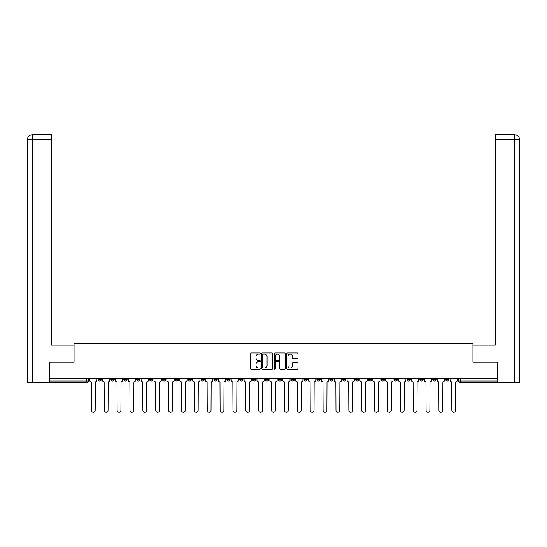 <?xml version="1.0" encoding="UTF-8"?>
<svg xmlns="http://www.w3.org/2000/svg" width="547" height="547" viewBox="0 0 547 547"><rect width="100%" height="100%" fill="white"/><g stroke="black" fill="none" stroke-linecap="round" stroke-linejoin="round"><path stroke-width="0.82" d="M260.297 353.56A0.568 0.568 0 0 0 259.729 352.993L251.128 352.993A0.807 0.807 0 0 0 250.314 353.8L250.314 368.384A0.807 0.807 0 0 0 251.128 369.191L259.729 369.191A0.568 0.568 0 0 0 260.297 368.623A0.568 0.568 0 0 0 259.729 368.056L258.615 368.056A2.591 2.591 0 0 1 256.023 365.464L256.023 364.254A2.591 2.591 0 0 1 258.615 361.663L259.729 361.663A0.568 0.568 0 0 0 260.297 361.095A0.568 0.568 0 0 0 259.729 360.528L258.615 360.528A2.591 2.591 0 0 1 256.023 357.936L256.023 356.719A2.591 2.591 0 0 1 258.615 354.128L259.729 354.128A0.568 0.568 0 0 0 260.297 353.56M445.634 378.503L445.634 379.413L448.93 379.413A1.648 1.648 0 0 1 447.282 381.061A1.648 1.648 0 0 1 445.634 379.413L445.634 378.503M432.759 378.503L432.759 379.413L436.062 379.413A1.648 1.648 0 0 1 434.407 381.061A1.648 1.648 0 0 1 432.759 379.413L432.759 378.503M355.523 378.503L355.523 379.413L358.825 379.413A1.648 1.648 0 0 1 357.17 381.061A1.648 1.648 0 0 1 355.523 379.413L355.523 378.503M342.648 378.503L342.648 379.413L345.95 379.413A1.648 1.648 0 0 1 344.302 381.061A1.648 1.648 0 0 1 342.648 379.413L342.648 378.503M329.779 378.503L329.779 379.413L333.075 379.413A1.648 1.648 0 0 1 331.427 381.061A1.648 1.648 0 0 1 329.779 379.413L329.779 378.503M304.029 378.503L304.029 379.413L307.332 379.413A1.648 1.648 0 0 1 305.684 381.061A1.648 1.648 0 0 1 304.029 379.413L304.029 378.503M278.286 379.413L278.286 378.503L278.286 379.413A1.648 1.648 0 0 0 279.934 381.061A1.648 1.648 0 0 1 278.286 379.413L281.589 379.413A1.648 1.648 0 0 1 279.934 381.061A1.648 1.648 0 0 0 281.589 379.413L281.589 378.503L281.589 379.413M265.411 379.413L265.411 378.503L265.411 379.413A1.648 1.648 0 0 0 267.066 381.061A1.648 1.648 0 0 1 265.411 379.413L268.714 379.413A1.648 1.648 0 0 1 267.066 381.061M252.543 379.413L252.543 378.503L252.543 379.413A1.648 1.648 0 0 0 254.191 381.061A1.648 1.648 0 0 1 252.543 379.413L255.839 379.413A1.648 1.648 0 0 1 254.191 381.061A1.648 1.648 0 0 0 255.839 379.413L255.839 378.503L255.839 379.413M239.668 378.503L239.668 379.413L242.971 379.413A1.648 1.648 0 0 1 241.316 381.061A1.648 1.648 0 0 1 239.668 379.413L239.668 378.503M226.793 378.503L226.793 379.413L230.096 379.413A1.648 1.648 0 0 1 228.448 381.061A1.648 1.648 0 0 1 226.793 379.413L226.793 378.503M213.925 378.503L213.925 379.413L217.221 379.413A1.648 1.648 0 0 1 215.573 381.061A1.648 1.648 0 0 1 213.925 379.413L213.925 378.503M201.05 379.413L201.05 378.503L201.05 379.413A1.648 1.648 0 0 0 202.698 381.061A1.648 1.648 0 0 1 201.05 379.413L204.352 379.413A1.648 1.648 0 0 1 202.698 381.061M175.307 379.413L175.307 378.503L175.307 379.413A1.648 1.648 0 0 0 176.954 381.061A1.648 1.648 0 0 1 175.307 379.413L178.602 379.413A1.648 1.648 0 0 1 176.954 381.061A1.648 1.648 0 0 0 178.602 379.413L178.602 378.503L178.602 379.413M162.432 379.413L162.432 378.503L162.432 379.413A1.648 1.648 0 0 0 164.079 381.061A1.648 1.648 0 0 1 162.432 379.413L165.734 379.413A1.648 1.648 0 0 1 164.079 381.061A1.648 1.648 0 0 0 165.734 379.413L165.734 378.503L165.734 379.413M149.557 379.413L149.557 378.503L149.557 379.413A1.648 1.648 0 0 0 151.211 381.061A1.648 1.648 0 0 1 149.557 379.413L152.859 379.413A1.648 1.648 0 0 1 151.211 381.061A1.648 1.648 0 0 0 152.859 379.413L152.859 378.503L152.859 379.413M136.688 379.413L136.688 378.503L136.688 379.413A1.648 1.648 0 0 0 138.336 381.061A1.648 1.648 0 0 1 136.688 379.413L139.984 379.413A1.648 1.648 0 0 1 138.336 381.061M123.813 379.413L123.813 378.503L123.813 379.413A1.648 1.648 0 0 0 125.461 381.061A1.648 1.648 0 0 1 123.813 379.413L127.116 379.413A1.648 1.648 0 0 1 125.461 381.061A1.648 1.648 0 0 0 127.116 379.413L127.116 378.503L127.116 379.413M110.938 379.413L110.938 378.503L110.938 379.413A1.648 1.648 0 0 0 112.593 381.061A1.648 1.648 0 0 1 110.938 379.413L114.241 379.413A1.648 1.648 0 0 1 112.593 381.061A1.648 1.648 0 0 0 114.241 379.413L114.241 378.503L114.241 379.413M297.171 358.702A0.807 0.807 0 0 0 297.978 357.895L297.978 353.8A0.807 0.807 0 0 0 297.171 352.993L287.613 352.993A0.807 0.807 0 0 0 286.806 353.8L286.806 368.384A0.807 0.807 0 0 0 287.613 369.191L297.171 369.191A0.807 0.807 0 0 0 297.978 368.384L297.978 363.44A0.807 0.807 0 0 0 297.171 362.634L293.083 362.634A0.807 0.807 0 0 0 292.269 363.44L292.269 365.888A2.167 2.167 0 0 1 290.101 368.056A2.167 2.167 0 0 1 287.941 365.888L287.941 356.295A2.167 2.167 0 0 1 290.101 354.128A2.167 2.167 0 0 1 292.269 356.295L292.269 357.895A0.807 0.807 0 0 0 293.083 358.702L297.171 358.702M32.423 382.298L27.35 382.298L27.35 139.697C27.644 136.688 29.292 135.041 32.294 134.747L51.691 134.747L51.691 139.697L32.423 139.697L32.423 382.298L49.216 382.298L49.216 362.08L74.057 362.08L74.057 343.68L472.943 343.68L472.943 362.08L497.538 362.08L497.538 378.503L49.462 378.503L49.462 381.061L88.498 381.061L88.498 378.503M49.462 362.08L49.462 378.503M272.789 353.8A0.807 0.807 0 0 0 271.982 352.993L262.423 352.993A0.807 0.807 0 0 0 261.616 353.8L261.616 368.384A0.807 0.807 0 0 0 262.423 369.191L271.982 369.191A0.807 0.807 0 0 0 272.789 368.384L272.789 353.8M275.018 352.993L284.577 352.993A0.807 0.807 0 0 1 285.384 353.8L285.384 368.384A0.807 0.807 0 0 1 284.577 369.191L280.488 369.191A0.807 0.807 0 0 1 279.674 368.384L279.674 362.47A0.807 0.807 0 0 0 278.867 361.663L276.153 361.663A0.807 0.807 0 0 0 275.339 362.47L275.339 368.623A0.568 0.568 0 0 1 274.779 369.191A0.568 0.568 0 0 1 274.211 368.623L274.211 353.8A0.807 0.807 0 0 1 275.018 352.993M458.502 378.503L458.502 381.061L497.538 381.061L497.538 382.715L460.157 382.715A1.648 1.648 0 0 1 458.502 381.061L458.502 378.503M497.538 378.503L497.538 381.061M88.498 381.061A1.648 1.648 0 0 1 86.843 382.715L49.462 382.715L49.462 381.061M448.93 378.503L448.93 379.413M436.062 378.503L436.062 379.413L436.062 378.503M423.187 378.503L423.187 379.413A1.648 1.648 0 0 1 421.539 381.061A1.648 1.648 0 0 1 419.884 379.413L423.187 379.413M419.884 378.503L419.884 379.413M410.312 378.503L410.312 379.413A1.648 1.648 0 0 1 408.664 381.061A1.648 1.648 0 0 1 407.016 379.413L410.312 379.413M407.016 378.503L407.016 379.413M397.443 378.503L397.443 379.413A1.648 1.648 0 0 1 395.789 381.061A1.648 1.648 0 0 1 394.141 379.413L397.443 379.413M394.141 378.503L394.141 379.413M384.568 378.503L384.568 379.413A1.648 1.648 0 0 1 382.921 381.061A1.648 1.648 0 0 1 381.266 379.413L384.568 379.413M381.266 378.503L381.266 379.413M371.693 378.503L371.693 379.413A1.648 1.648 0 0 1 370.046 381.061A1.648 1.648 0 0 1 368.398 379.413L371.693 379.413M368.398 378.503L368.398 379.413M358.825 378.503L358.825 379.413A1.648 1.648 0 0 1 357.17 381.061M345.95 378.503L345.95 379.413M333.075 379.413L333.075 378.503L333.075 379.413A1.648 1.648 0 0 1 331.427 381.061M320.207 378.503L320.207 379.413A1.648 1.648 0 0 1 318.552 381.061A1.648 1.648 0 0 1 316.904 379.413A1.648 1.648 0 0 0 318.552 381.061A1.648 1.648 0 0 0 320.207 379.413L316.904 379.413L316.904 378.503M307.332 379.413L307.332 378.503L307.332 379.413A1.648 1.648 0 0 1 305.684 381.061M294.457 378.503L294.457 379.413A1.648 1.648 0 0 1 292.809 381.061A1.648 1.648 0 0 1 291.161 379.413A1.648 1.648 0 0 0 292.809 381.061M291.161 378.503L291.161 379.413L294.457 379.413M268.714 378.503L268.714 379.413L268.714 378.503M242.971 379.413L242.971 378.503L242.971 379.413A1.648 1.648 0 0 1 241.316 381.061M230.096 379.413L230.096 378.503L230.096 379.413A1.648 1.648 0 0 1 228.448 381.061M217.221 379.413L217.221 378.503L217.221 379.413A1.648 1.648 0 0 1 215.573 381.061M204.352 378.503L204.352 379.413L204.352 378.503M191.477 379.413L191.477 378.503L191.477 379.413A1.648 1.648 0 0 1 189.83 381.061A1.648 1.648 0 0 1 188.175 379.413L191.477 379.413A1.648 1.648 0 0 1 189.83 381.061M188.175 378.503L188.175 379.413M139.984 378.503L139.984 379.413L139.984 378.503M101.366 378.503L101.366 379.413A1.648 1.648 0 0 1 99.718 381.061A1.648 1.648 0 0 1 98.07 379.413A1.648 1.648 0 0 0 99.718 381.061A1.648 1.648 0 0 0 101.366 379.413L101.366 378.503M98.07 378.503L98.07 379.413L101.366 379.413M263.312 354.128A0.568 0.568 0 0 0 262.745 354.695L262.745 367.488A0.568 0.568 0 0 0 263.312 368.056L264.488 368.056A2.591 2.591 0 0 0 267.08 365.464L267.08 356.719A2.591 2.591 0 0 0 264.488 354.128L263.312 354.128M279.674 356.336A2.167 2.167 0 0 0 277.507 354.169A2.167 2.167 0 0 0 275.339 356.336L275.339 359.714A0.807 0.807 0 0 0 276.153 360.528L278.867 360.528A0.807 0.807 0 0 0 279.674 359.714L279.674 356.336M89.612 380.233L89.612 378.503L89.612 380.233A1.648 1.648 0 0 0 91.26 381.888L91.383 410.353A1.901 1.901 0 0 0 93.284 412.253A1.901 1.901 0 0 0 95.178 410.353L95.301 381.888A1.648 1.648 0 0 0 96.956 380.233L96.956 378.503L96.956 380.233M91.26 381.888L91.383 410.353M95.178 410.353L95.301 381.888M102.48 380.233L102.48 378.503L102.48 380.233A1.648 1.648 0 0 0 104.135 381.888L104.258 410.353A1.901 1.901 0 0 0 106.152 412.253A1.901 1.901 0 0 0 108.053 410.353L108.176 381.888A1.648 1.648 0 0 0 109.824 380.233L109.824 378.503L109.824 380.233M115.355 380.233L115.355 378.503L115.355 380.233A1.648 1.648 0 0 0 117.003 381.888L117.126 410.353A1.901 1.901 0 0 0 119.027 412.253A1.901 1.901 0 0 0 120.928 410.353L121.051 381.888A1.648 1.648 0 0 0 122.699 380.233L122.699 378.503L122.699 380.233M73.975 362.08L73.975 345.164L51.691 345.164L51.691 139.697M32.423 134.747L32.423 139.697L27.35 139.697L27.35 332.788L27.35 139.697C27.637 136.695 29.292 135.041 32.3 134.747M473.025 362.08L473.025 345.164L495.308 345.164L495.308 134.747L514.693 134.747L514.577 139.697L495.308 139.697M519.65 332.788L519.65 139.697L519.65 382.298L497.784 382.298L497.538 362.08M514.577 382.298L514.577 139.697L519.65 139.697C519.356 136.688 517.708 135.041 514.706 134.747M104.135 381.888L104.258 410.353M108.053 410.353L108.176 381.888M117.003 381.888L117.126 410.353M120.928 410.353L121.051 381.888M128.23 380.233L128.23 378.503L128.23 380.233A1.648 1.648 0 0 0 129.878 381.888L130.001 410.353A1.901 1.901 0 0 0 131.902 412.253A1.901 1.901 0 0 0 133.796 410.353L133.919 381.888A1.648 1.648 0 0 0 135.574 380.233L135.574 378.503L135.574 380.233M141.099 380.233L141.099 378.503L141.099 380.233A1.648 1.648 0 0 0 142.753 381.888L142.876 410.353A1.901 1.901 0 0 0 144.77 412.253A1.901 1.901 0 0 0 146.671 410.353L146.794 381.888A1.648 1.648 0 0 0 148.442 380.233L148.442 378.503L148.442 380.233M153.974 380.233L153.974 378.503L153.974 380.233A1.648 1.648 0 0 0 155.621 381.888L155.745 410.353A1.901 1.901 0 0 0 157.645 412.253A1.901 1.901 0 0 0 159.546 410.353L159.669 381.888A1.648 1.648 0 0 0 161.317 380.233L161.317 378.503L161.317 380.233M129.878 381.888L130.001 410.353M133.796 410.353L133.919 381.888M142.753 381.888L142.876 410.353M146.671 410.353L146.794 381.888M155.621 381.888L155.745 410.353M159.546 410.353L159.669 381.888M166.849 380.233L166.849 378.503L166.849 380.233A1.648 1.648 0 0 0 168.497 381.888L168.62 410.353A1.901 1.901 0 0 0 170.52 412.253A1.901 1.901 0 0 0 172.414 410.353L172.537 381.888A1.648 1.648 0 0 0 174.192 380.233L174.192 378.503L174.192 380.233M168.497 381.888L168.62 410.353M172.414 410.353L172.537 381.888M179.717 380.233L179.717 378.503L179.717 380.233A1.648 1.648 0 0 0 181.372 381.888L181.495 410.353A1.901 1.901 0 0 0 183.389 412.253A1.901 1.901 0 0 0 185.289 410.353L185.412 381.888A1.648 1.648 0 0 0 187.06 380.233L187.06 378.503L187.06 380.233M181.372 381.888L181.495 410.353M185.289 410.353L185.412 381.888M192.592 380.233L192.592 378.503L192.592 380.233A1.648 1.648 0 0 0 194.24 381.888L194.363 410.353A1.901 1.901 0 0 0 196.264 412.253A1.901 1.901 0 0 0 198.164 410.353L198.287 381.888A1.648 1.648 0 0 0 199.935 380.233L199.935 378.503L199.935 380.233M194.24 381.888L194.363 410.353M198.164 410.353L198.287 381.888M205.467 380.233L205.467 378.503L205.467 380.233A1.648 1.648 0 0 0 207.115 381.888L207.238 410.353A1.901 1.901 0 0 0 209.139 412.253A1.901 1.901 0 0 0 211.033 410.353L211.156 381.888A1.648 1.648 0 0 0 212.81 380.233L212.81 378.503L212.81 380.233M207.115 381.888L207.238 410.353M211.033 410.353L211.156 381.888M218.335 380.233L218.335 378.503L218.335 380.233A1.648 1.648 0 0 0 219.99 381.888L220.113 410.353A1.901 1.901 0 0 0 222.007 412.253A1.901 1.901 0 0 0 223.908 410.353L224.031 381.888A1.648 1.648 0 0 0 225.679 380.233L225.679 378.503L225.679 380.233M231.21 380.233L231.21 378.503L231.21 380.233A1.648 1.648 0 0 0 232.858 381.888L232.981 410.353A1.901 1.901 0 0 0 234.882 412.253A1.901 1.901 0 0 0 236.783 410.353L236.906 381.888A1.648 1.648 0 0 0 238.554 380.233L238.554 378.503L238.554 380.233M244.085 380.233L244.085 378.503L244.085 380.233A1.648 1.648 0 0 0 245.733 381.888L245.856 410.353A1.901 1.901 0 0 0 247.757 412.253A1.901 1.901 0 0 0 249.651 410.353L249.774 381.888A1.648 1.648 0 0 0 251.429 380.233L251.429 378.503L251.429 380.233M256.953 380.233L256.953 378.503L256.953 380.233A1.648 1.648 0 0 0 258.608 381.888L258.731 410.353A1.901 1.901 0 0 0 260.625 412.253A1.901 1.901 0 0 0 262.526 410.353L262.649 381.888A1.648 1.648 0 0 0 264.297 380.233L264.297 378.503L264.297 380.233M269.828 380.233L269.828 378.503L269.828 380.233A1.648 1.648 0 0 0 271.476 381.888L271.599 410.353A1.901 1.901 0 0 0 273.5 412.253A1.901 1.901 0 0 0 275.401 410.353L275.524 381.888A1.648 1.648 0 0 0 277.172 380.233L277.172 378.503L277.172 380.233M282.703 380.233L282.703 378.503L282.703 380.233A1.648 1.648 0 0 0 284.351 381.888L284.474 410.353A1.901 1.901 0 0 0 286.375 412.253A1.901 1.901 0 0 0 288.269 410.353L288.392 381.888A1.648 1.648 0 0 0 290.047 380.233L290.047 378.503L290.047 380.233M219.99 381.888L220.113 410.353M223.908 410.353L224.031 381.888M232.858 381.888L232.981 410.353M236.783 410.353L236.906 381.888M245.733 381.888L245.856 410.353M249.651 410.353L249.774 381.888M258.608 381.888L258.731 410.353M262.526 410.353L262.649 381.888M271.476 381.888L271.599 410.353M275.401 410.353L275.524 381.888M284.351 381.888L284.474 410.353M288.269 410.353L288.392 381.888M295.571 380.233L295.571 378.503L295.571 380.233A1.648 1.648 0 0 0 297.226 381.888L297.349 410.353A1.901 1.901 0 0 0 299.243 412.253A1.901 1.901 0 0 0 301.144 410.353L301.267 381.888A1.648 1.648 0 0 0 302.915 380.233L302.915 378.503L302.915 380.233M297.226 381.888L297.349 410.353M301.144 410.353L301.267 381.888M308.446 380.233L308.446 378.503L308.446 380.233A1.648 1.648 0 0 0 310.094 381.888L310.217 410.353A1.901 1.901 0 0 0 312.118 412.253A1.901 1.901 0 0 0 314.019 410.353L314.142 381.888A1.648 1.648 0 0 0 315.79 380.233L315.79 378.503L315.79 380.233M310.094 381.888L310.217 410.353M314.019 410.353L314.142 381.888M321.321 380.233L321.321 378.503L321.321 380.233A1.648 1.648 0 0 0 322.969 381.888L323.092 410.353A1.901 1.901 0 0 0 324.993 412.253A1.901 1.901 0 0 0 326.887 410.353L327.01 381.888A1.648 1.648 0 0 0 328.665 380.233L328.665 378.503L328.665 380.233M322.969 381.888L323.092 410.353M326.887 410.353L327.01 381.888M334.19 380.233L334.19 378.503L334.19 380.233A1.648 1.648 0 0 0 335.844 381.888L335.967 410.353A1.901 1.901 0 0 0 337.861 412.253A1.901 1.901 0 0 0 339.762 410.353L339.885 381.888A1.648 1.648 0 0 0 341.533 380.233L341.533 378.503L341.533 380.233M335.844 381.888L335.967 410.353M339.762 410.353L339.885 381.888M347.065 380.233L347.065 378.503L347.065 380.233A1.648 1.648 0 0 0 348.712 381.888L348.836 410.353A1.901 1.901 0 0 0 350.736 412.253A1.901 1.901 0 0 0 352.637 410.353L352.76 381.888A1.648 1.648 0 0 0 354.408 380.233L354.408 378.503L354.408 380.233M348.712 381.888L348.836 410.353M352.637 410.353L352.76 381.888M359.94 380.233L359.94 378.503L359.94 380.233A1.648 1.648 0 0 0 361.588 381.888L361.711 410.353A1.901 1.901 0 0 0 363.611 412.253A1.901 1.901 0 0 0 365.505 410.353L365.628 381.888A1.648 1.648 0 0 0 367.283 380.233L367.283 378.503L367.283 380.233M361.588 381.888L361.711 410.353M365.505 410.353L365.628 381.888M372.808 380.233L372.808 378.503L372.808 380.233A1.648 1.648 0 0 0 374.463 381.888L374.586 410.353A1.901 1.901 0 0 0 376.48 412.253A1.901 1.901 0 0 0 378.38 410.353L378.503 381.888A1.648 1.648 0 0 0 380.151 380.233L380.151 378.503L380.151 380.233M374.463 381.888L374.586 410.353M378.38 410.353L378.503 381.888M385.683 380.233L385.683 378.503L385.683 380.233A1.648 1.648 0 0 0 387.331 381.888L387.454 410.353A1.901 1.901 0 0 0 389.355 412.253A1.901 1.901 0 0 0 391.255 410.353L391.378 381.888A1.648 1.648 0 0 0 393.026 380.233L393.026 378.503L393.026 380.233M387.331 381.888L387.454 410.353M391.255 410.353L391.378 381.888M398.558 380.233L398.558 378.503L398.558 380.233A1.648 1.648 0 0 0 400.206 381.888L400.329 410.353A1.901 1.901 0 0 0 402.23 412.253A1.901 1.901 0 0 0 404.124 410.353L404.247 381.888A1.648 1.648 0 0 0 405.901 380.233L405.901 378.503L405.901 380.233M400.206 381.888L400.329 410.353M404.124 410.353L404.247 381.888M411.426 380.233L411.426 378.503L411.426 380.233A1.648 1.648 0 0 0 413.081 381.888L413.204 410.353A1.901 1.901 0 0 0 415.098 412.253A1.901 1.901 0 0 0 416.999 410.353L417.122 381.888A1.648 1.648 0 0 0 418.77 380.233L418.77 378.503L418.77 380.233M413.081 381.888L413.204 410.353M416.999 410.353L417.122 381.888M424.301 380.233L424.301 378.503L424.301 380.233A1.648 1.648 0 0 0 425.949 381.888L426.072 410.353A1.901 1.901 0 0 0 427.973 412.253A1.901 1.901 0 0 0 429.874 410.353L429.997 381.888A1.648 1.648 0 0 0 431.645 380.233L431.645 378.503L431.645 380.233M425.949 381.888L426.072 410.353M429.874 410.353L429.997 381.888M437.176 380.233L437.176 378.503L437.176 380.233A1.648 1.648 0 0 0 438.824 381.888L438.947 410.353A1.901 1.901 0 0 0 440.848 412.253A1.901 1.901 0 0 0 442.742 410.353L442.865 381.888A1.648 1.648 0 0 0 444.52 380.233L444.52 378.503L444.52 380.233M438.824 381.888L438.947 410.353M442.742 410.353L442.865 381.888M450.044 380.233L450.044 378.503L450.044 380.233A1.648 1.648 0 0 0 451.699 381.888L451.822 410.353A1.901 1.901 0 0 0 453.716 412.253A1.901 1.901 0 0 0 455.617 410.353L455.74 381.888A1.648 1.648 0 0 0 457.388 380.233L457.388 378.503L457.388 380.233M451.699 381.888L451.822 410.353M455.617 410.353L455.74 381.888M86.843 378.503L86.843 382.715M460.157 378.503L460.157 382.715M27.35 139.697L27.35 332.788"/></g></svg>
